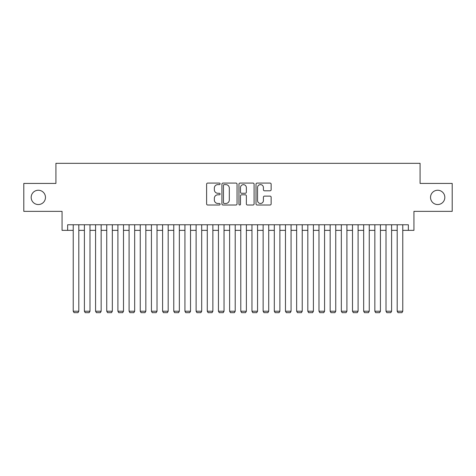 <?xml version="1.0" encoding="UTF-8"?>
<svg xmlns="http://www.w3.org/2000/svg" width="476" height="476" viewBox="0 0 476 476"><rect width="100%" height="100%" fill="white"/><g stroke="black" fill="none" stroke-linecap="round" stroke-linejoin="round"><path stroke-width="0.71" d="M220.126 183.843A0.768 0.768 0 0 0 219.359 183.076L207.709 183.076A1.095 1.095 0 0 0 206.614 184.176L206.614 203.912A1.095 1.095 0 0 0 207.709 205.007L219.359 205.007A0.768 0.768 0 0 0 220.126 204.24A0.768 0.768 0 0 0 219.359 203.472L217.853 203.472A3.51 3.51 0 0 1 214.343 199.962L214.343 198.319A3.51 3.51 0 0 1 217.853 194.809L219.359 194.809A0.768 0.768 0 0 0 220.126 194.041A0.768 0.768 0 0 0 219.359 193.274L217.853 193.274A3.51 3.51 0 0 1 214.343 189.769L214.343 188.121A3.51 3.51 0 0 1 217.853 184.611L219.359 184.611A0.768 0.768 0 0 0 220.126 183.843M430.53 197.391A7.152 7.152 0 0 0 437.676 204.543A7.152 7.152 0 0 0 444.828 197.391A7.152 7.152 0 0 0 437.676 190.245A7.152 7.152 0 0 0 430.53 197.391M31.172 197.391A7.152 7.152 0 0 0 38.324 204.543A7.152 7.152 0 0 0 45.47 197.391A7.152 7.152 0 0 0 38.324 190.245A7.152 7.152 0 0 0 31.172 197.391M270.047 190.811A1.095 1.095 0 0 0 271.142 189.71L271.142 184.176A1.095 1.095 0 0 0 270.047 183.076L257.105 183.076A1.095 1.095 0 0 0 256.011 184.176L256.011 203.912A1.095 1.095 0 0 0 257.105 205.007L270.047 205.007A1.095 1.095 0 0 0 271.142 203.912L271.142 197.225A1.095 1.095 0 0 0 270.047 196.124L264.507 196.124A1.095 1.095 0 0 0 263.412 197.225L263.412 200.539A2.933 2.933 0 0 1 260.479 203.472A2.933 2.933 0 0 1 257.546 200.539L257.546 187.544A2.933 2.933 0 0 1 260.479 184.611A2.933 2.933 0 0 1 263.412 187.544L263.412 189.71A1.095 1.095 0 0 0 264.507 190.811L270.047 190.811M67.646 230.348L67.646 224.761L408.354 224.761L408.354 230.348L413.942 230.348L413.942 211.356L452.2 211.356L452.2 183.433L420.082 183.433L420.082 163.322L55.918 163.322L55.918 183.433L23.8 183.433L23.8 211.356L62.058 211.356L62.058 230.348L73.233 230.348M237.042 184.176A1.095 1.095 0 0 0 235.941 183.076L223.006 183.076A1.095 1.095 0 0 0 221.911 184.176L221.911 203.912A1.095 1.095 0 0 0 223.006 205.007L235.941 205.007A1.095 1.095 0 0 0 237.042 203.912L237.042 184.176M240.059 183.076L252.994 183.076A1.095 1.095 0 0 1 254.089 184.176L254.089 203.912A1.095 1.095 0 0 1 252.994 205.007L247.455 205.007A1.095 1.095 0 0 1 246.36 203.912L246.36 195.91A1.095 1.095 0 0 0 245.265 194.809L241.594 194.809A1.095 1.095 0 0 0 240.493 195.91L240.493 204.24A0.768 0.768 0 0 1 239.725 205.007A0.768 0.768 0 0 1 238.958 204.24L238.958 184.176A1.095 1.095 0 0 1 240.059 183.076M78.814 230.348L84.401 230.348M89.988 230.348L95.575 230.348M101.156 230.348L106.743 230.348M112.33 230.348L117.911 230.348M123.498 230.348L129.085 230.348M134.672 230.348L140.253 230.348M145.84 230.348L151.427 230.348M157.015 230.348L162.596 230.348M168.183 230.348L173.77 230.348M179.351 230.348L184.938 230.348M190.525 230.348L196.112 230.348M201.693 230.348L207.28 230.348M212.867 230.348L218.448 230.348M224.035 230.348L229.622 230.348M235.209 230.348L240.791 230.348M246.378 230.348L251.965 230.348M257.552 230.348L263.133 230.348M268.72 230.348L274.307 230.348M279.888 230.348L285.475 230.348M291.062 230.348L296.649 230.348M302.23 230.348L307.817 230.348M313.404 230.348L318.985 230.348M324.572 230.348L330.16 230.348M335.747 230.348L341.328 230.348M346.915 230.348L352.502 230.348M358.089 230.348L363.67 230.348M369.257 230.348L374.844 230.348M380.425 230.348L386.012 230.348M391.599 230.348L397.186 230.348M402.767 230.348L408.354 230.348M224.214 184.611A0.768 0.768 0 0 0 223.446 185.378L223.446 202.705A0.768 0.768 0 0 0 224.214 203.472L225.802 203.472A3.51 3.51 0 0 0 229.313 199.962L229.313 188.121A3.51 3.51 0 0 0 225.802 184.611L224.214 184.611M246.36 187.603A2.933 2.933 0 0 0 243.426 184.67A2.933 2.933 0 0 0 240.493 187.603L240.493 192.179A1.095 1.095 0 0 0 241.594 193.274L245.265 193.274A1.095 1.095 0 0 0 246.36 192.179L246.36 187.603M78.814 224.761L78.814 311.227L73.233 311.227L73.233 224.761M78.814 311.227L77.981 312.678L74.072 312.678L73.233 311.227M89.988 224.761L89.988 311.227L84.401 311.227L84.401 224.761M89.988 311.227L89.149 312.678L85.24 312.678L84.401 311.227M101.156 224.761L101.156 311.227L95.575 311.227L95.575 224.761M101.156 311.227L100.317 312.678L96.408 312.678L95.575 311.227M112.33 224.761L112.33 311.227L106.743 311.227L106.743 224.761M112.33 311.227L111.491 312.678L107.582 312.678L106.743 311.227M123.498 224.761L123.498 311.227L117.911 311.227L117.911 224.761M123.498 311.227L122.659 312.678L118.75 312.678L117.911 311.227M134.672 224.761L134.672 311.227L129.085 311.227L129.085 224.761M134.672 311.227L133.833 312.678L129.924 312.678L129.085 311.227M145.84 224.761L145.84 311.227L140.253 311.227L140.253 224.761M145.84 311.227L145.001 312.678L141.092 312.678L140.253 311.227M157.015 224.761L157.015 311.227L151.427 311.227L151.427 224.761M157.015 311.227L156.176 312.678L152.266 312.678L151.427 311.227M168.183 224.761L168.183 311.227L162.596 311.227L162.596 224.761M168.183 311.227L167.344 312.678L163.435 312.678L162.596 311.227M179.351 224.761L179.351 311.227L173.77 311.227L173.77 224.761M179.351 311.227L178.518 312.678L174.609 312.678L173.77 311.227M190.525 224.761L190.525 311.227L184.938 311.227L184.938 224.761M190.525 311.227L189.686 312.678L185.777 312.678L184.938 311.227M201.693 224.761L201.693 311.227L196.112 311.227L196.112 224.761M201.693 311.227L200.854 312.678L196.945 312.678L196.112 311.227M212.867 224.761L212.867 311.227L207.28 311.227L207.28 224.761M212.867 311.227L212.028 312.678L208.119 312.678L207.28 311.227M224.035 224.761L224.035 311.227L218.448 311.227L218.448 224.761M224.035 311.227L223.196 312.678L219.287 312.678L218.448 311.227M235.209 224.761L235.209 311.227L229.622 311.227L229.622 224.761M235.209 311.227L234.37 312.678L230.461 312.678L229.622 311.227M246.378 224.761L246.378 311.227L240.791 311.227L240.791 224.761M246.378 311.227L245.539 312.678L241.63 312.678L240.791 311.227M257.552 224.761L257.552 311.227L251.965 311.227L251.965 224.761M257.552 311.227L256.713 312.678L252.804 312.678L251.965 311.227M268.72 224.761L268.72 311.227L263.133 311.227L263.133 224.761M268.72 311.227L267.881 312.678L263.972 312.678L263.133 311.227M279.888 224.761L279.888 311.227L274.307 311.227L274.307 224.761M279.888 311.227L279.055 312.678L275.146 312.678L274.307 311.227M291.062 224.761L291.062 311.227L285.475 311.227L285.475 224.761M291.062 311.227L290.223 312.678L286.314 312.678L285.475 311.227M302.23 224.761L302.23 311.227L296.649 311.227L296.649 224.761M302.23 311.227L301.391 312.678L297.482 312.678L296.649 311.227M313.404 224.761L313.404 311.227L307.817 311.227L307.817 224.761M313.404 311.227L312.565 312.678L308.656 312.678L307.817 311.227M324.572 224.761L324.572 311.227L318.985 311.227L318.985 224.761M324.572 311.227L323.734 312.678L319.824 312.678L318.985 311.227M335.747 224.761L335.747 311.227L330.16 311.227L330.16 224.761M335.747 311.227L334.908 312.678L330.998 312.678L330.16 311.227M346.915 224.761L346.915 311.227L341.328 311.227L341.328 224.761M346.915 311.227L346.076 312.678L342.167 312.678L341.328 311.227M358.089 224.761L358.089 311.227L352.502 311.227L352.502 224.761M358.089 311.227L357.25 312.678L353.341 312.678L352.502 311.227M369.257 224.761L369.257 311.227L363.67 311.227L363.67 224.761M369.257 311.227L368.418 312.678L364.509 312.678L363.67 311.227M380.425 224.761L380.425 311.227L374.844 311.227L374.844 224.761M380.425 311.227L379.592 312.678L375.683 312.678L374.844 311.227M391.599 224.761L391.599 311.227L386.012 311.227L386.012 224.761M391.599 311.227L390.76 312.678L386.851 312.678L386.012 311.227M402.767 224.761L402.767 311.227L397.186 311.227L397.186 224.761M402.767 311.227L401.928 312.678L398.019 312.678L397.186 311.227"/></g></svg>
